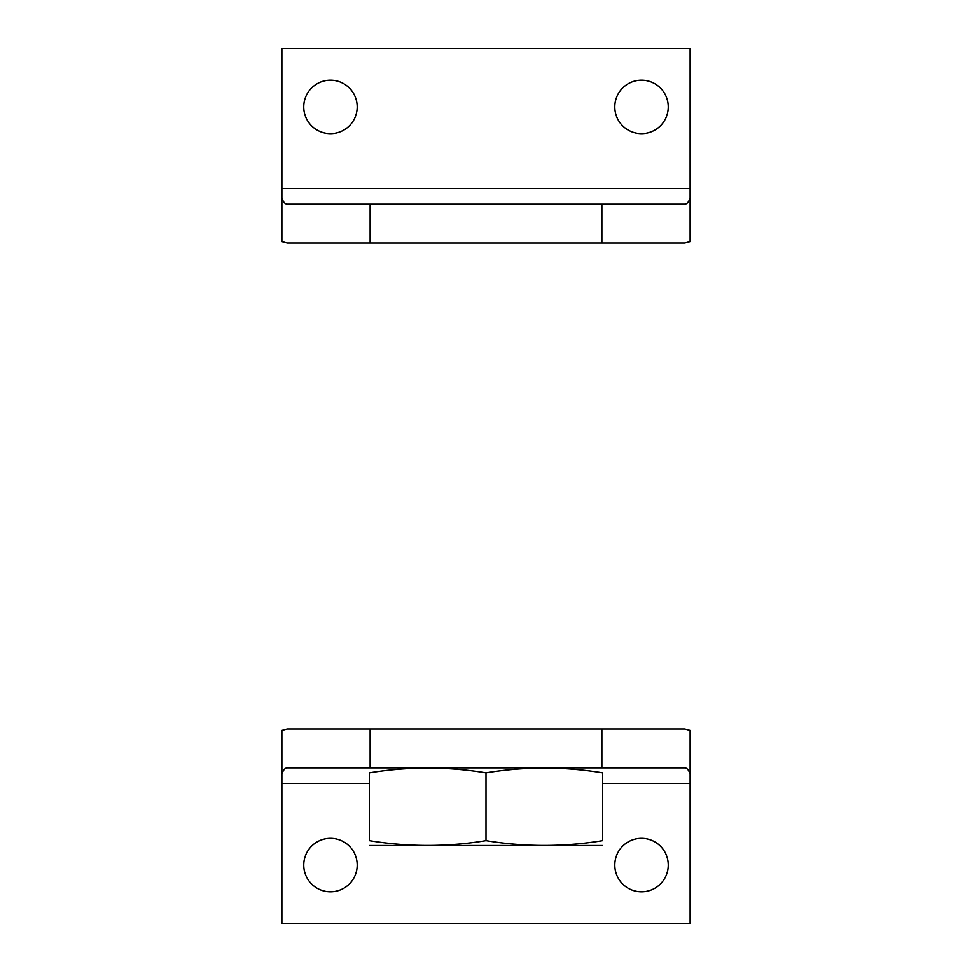 <?xml version="1.0" encoding="UTF-8"?>
<svg xmlns="http://www.w3.org/2000/svg" width="972" height="972" viewBox="0 0 972 972"><rect width="100%" height="100%" fill="white"/><g stroke="black" fill="none" stroke-linecap="round" stroke-linejoin="round"><path stroke-width="1.46" d="M601.862 243L684.75 243L690.12 241.578L690.12 188.568L281.88 188.568L281.88 198.021C283.265 201.969 285.051 203.999 287.25 204.12L370.138 204.12L370.138 243L601.862 243L601.862 204.12L370.138 204.12M281.88 198.021L281.88 241.578L287.25 243L370.138 243M601.862 204.12L684.75 204.12C686.949 203.999 688.735 201.969 690.12 198.021M281.88 188.568L281.88 48.6L690.12 48.6L690.12 188.568M614.79 106.92A26.73 26.73 0 0 1 654.885 83.774A26.73 26.73 0 0 1 654.885 130.066A26.73 26.73 0 0 1 614.79 106.92M303.75 106.92A26.73 26.73 0 0 1 343.845 83.774A26.73 26.73 0 0 1 343.845 130.066A26.73 26.73 0 0 1 303.75 106.92M281.88 773.979C283.265 770.031 285.051 768.002 287.25 767.88L684.75 767.88C686.949 768.002 688.735 770.031 690.12 773.979L690.12 730.422L684.75 729L287.25 729L281.88 730.422L281.88 783.432L369.36 783.432M690.12 773.979L690.12 923.4L281.88 923.4L281.88 783.432M357.21 865.08A26.73 26.73 0 0 1 317.115 888.226A26.73 26.73 0 0 1 317.115 841.934A26.73 26.73 0 0 1 357.21 865.08M668.25 865.08A26.73 26.73 0 0 1 628.155 888.226A26.73 26.73 0 0 1 628.155 841.934A26.73 26.73 0 0 1 668.25 865.08M602.64 772.849C602.64 766.483 602.64 766.483 602.64 772.849L602.64 840.671C602.64 847.037 602.64 847.037 602.64 840.671C563.76 847.037 524.88 847.037 486 840.671C447.12 847.037 408.24 847.037 369.36 840.671C369.36 847.037 369.36 847.037 369.36 840.671L369.36 772.849C369.36 766.483 369.36 766.483 369.36 772.849C408.24 766.483 447.12 766.483 486 772.849C524.88 766.483 563.76 766.483 602.64 772.849M486 772.849L486 840.671M602.64 845.506L369.36 845.506M602.64 783.432L690.12 783.432M370.138 767.88L370.138 729M601.862 767.88L601.862 729"/></g></svg>
